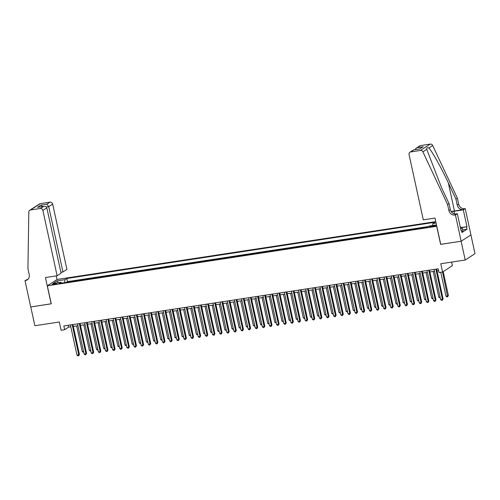 <?xml version="1.0" encoding="UTF-8"?>
<svg xmlns="http://www.w3.org/2000/svg" width="500" height="500" viewBox="0 0 500 500"><rect width="100%" height="100%" fill="white"/><g stroke="black" fill="none" stroke-linecap="round" stroke-linejoin="round"><path stroke-width="0.75" d="M53.706 284.494A2.487 0.381 -12.3 0 0 56.981 283.412A2.487 0.381 -12.3 0 0 55.4 283.394A2.487 0.381 -12.3 0 0 52.119 284.475A2.487 0.381 -12.3 0 0 53.706 284.494M435.775 221.637L57.125 279.45L47.337 285.794L436.788 226.287M470.913 234.913L475 253.675L465.213 260.019L440.788 263.75L442.594 272.006L452.375 265.669L451.6 262.1M47.337 285.794L51.269 303.819L30.769 306.95L34.862 325.725L59.281 321.994L61.087 330.256L64.65 329.712L68.619 327.137L70.812 326.806M440.712 244.312L461.119 241.244L465.213 260.019M427.281 227.144L423.169 227.9M420.025 228.381L416.037 228.988M412.894 229.469L408.906 230.081M405.769 230.556L401.775 231.169M398.638 231.65L394.644 232.256M391.506 232.738L387.512 233.344M384.375 233.825L380.381 234.431M377.244 234.913L373.25 235.525M370.112 236L366.119 236.612M362.981 237.094L358.988 237.7M355.85 238.181L351.856 238.787M348.719 239.269L344.725 239.875M341.587 240.356L337.594 240.969M334.456 241.444L330.462 242.056M327.325 242.537L323.331 243.144M320.194 243.625L316.2 244.231M313.062 244.713L309.069 245.319M305.931 245.8L301.938 246.412M298.8 246.887L294.806 247.5M291.669 247.981L287.675 248.588M284.538 249.069L280.55 249.675M277.406 250.156L273.419 250.763M270.275 251.244L266.288 251.856M263.15 252.331L259.156 252.944M256.019 253.419L252.025 254.031M248.888 254.513L244.894 255.119M241.756 255.6L237.763 256.206M234.625 256.688L230.631 257.3M227.494 257.775L223.5 258.387M220.362 258.863L216.369 259.475M213.231 259.956L209.237 260.562M206.1 261.044L202.106 261.65M198.969 262.131L194.975 262.744M191.838 263.219L187.844 263.831M184.706 264.306L180.712 264.919M177.575 265.4L173.581 266.006M170.444 266.488L166.45 267.094M163.312 267.575L159.319 268.188M156.181 268.663L152.188 269.275M149.05 269.75L145.056 270.363M141.919 270.844L137.925 271.45M134.787 271.931L130.8 272.538M127.656 273.019L123.669 273.631M120.525 274.106L116.538 274.719M113.4 275.194L109.406 275.806M106.269 276.288L102.275 276.894M99.138 277.375L95.144 277.981M92.006 278.463L88.012 279.075M84.875 279.55L80.881 280.163M77.744 280.637L73.75 281.25M442.594 272.006L439.025 272.556L438.206 268.8L63.831 325.956L64.65 329.712M434.094 225.594L432.525 225.831A2.413 0.375 -12.3 0 0 429.35 226.875A2.413 0.375 -12.3 0 0 430.887 226.894L432.456 226.656A2.413 0.375 -12.3 0 0 435.631 225.606A2.413 0.375 -12.3 0 0 434.094 225.594L434.244 226.262M61.525 283.119L60.919 282.294L59.069 283.494L427.025 227.312L428.875 226.112L436.494 224.95M60.919 282.294L53.075 283.488L57.094 280.881L64.938 279.688L66.787 278.488L434.744 222.306L432.894 223.506L436.075 223.025M428.169 226.569L67.475 281.637L66.619 282.337M70.612 281.731L66.594 282.213M440.619 244.375L436.688 226.35M73.325 326.419L77.944 325.719M80.456 325.331L85.075 324.625M87.587 324.244L92.206 323.537M94.719 323.156L99.338 322.45M101.85 322.069L106.469 321.362M108.981 320.975L113.594 320.275M116.112 319.887L120.725 319.181M123.244 318.8L127.856 318.094M130.369 317.712L134.987 317.006M137.5 316.625L142.119 315.919M144.631 315.531L149.25 314.831M151.762 314.444L156.381 313.738M158.894 313.356L163.512 312.65M166.025 312.269L170.644 311.562M173.156 311.181L177.775 310.475M180.287 310.087L184.906 309.387M187.419 309L192.037 308.294M194.55 307.913L199.169 307.206M201.681 306.825L206.3 306.119M208.812 305.738L213.431 305.031M215.944 304.65L220.562 303.944M223.075 303.556L227.694 302.856M230.206 302.469L234.825 301.762M237.338 301.381L241.956 300.675M244.469 300.294L249.088 299.587M251.6 299.206L256.219 298.5M258.731 298.113L263.344 297.413M265.863 297.025L270.475 296.319M272.994 295.938L277.606 295.231M280.119 294.85L284.738 294.144M287.25 293.762L291.869 293.056M294.381 292.669L299 291.969M301.512 291.581L306.131 290.875M308.644 290.494L313.263 289.788M315.775 289.406L320.394 288.7M322.906 288.319L327.525 287.613M330.037 287.225L334.656 286.525M337.169 286.137L341.788 285.431M344.3 285.05L348.919 284.344M351.431 283.962L356.05 283.256M358.562 282.875L363.181 282.169M365.694 281.781L370.312 281.081M372.825 280.694L377.444 279.988M379.956 279.606L384.575 278.9M387.088 278.519L391.706 277.812M394.219 277.431L398.837 276.725M401.35 276.337L405.962 275.637M408.481 275.25L413.094 274.544M415.613 274.163L420.225 273.456M422.738 273.075L427.356 272.369M429.869 271.988L434.487 271.281M437 270.894L438.612 270.65M68.213 325.288L68.619 327.137M432.675 225.531L432.894 223.506M67.475 281.637L66.787 278.488M64.938 279.688L64.612 282.644M57.094 280.881L58.438 282.669M435.869 269.156L442.45 299.325L440.662 299.6L434.087 269.425M436.6 269.044L443.106 298.9L442.45 299.325L442.325 300.256L441.613 300.369L440.662 299.6M443.106 298.9L442.325 300.256M440.75 272.288L445.956 296.169L447.738 295.9L448.4 295.469L443.2 271.619M448.4 295.469L447.612 296.831L442.531 272.019M447.612 296.831L446.9 296.938L445.956 296.169M460.275 227.169L460.838 227.081L462.212 228.1L462.869 231.1L461.706 231.506M462.212 228.1L460.6 228.656M423.3 219.856L409.05 154.519A2.331 2.131 -122.9 0 1 410.7 151.938L420.438 150.45L430.219 144.106A2.331 2.131 57.1 0 1 432.675 145.506L457.369 198.162L458.681 204.175A5.444 4.981 -122.9 0 0 464.819 208.669L465.213 208.606L470.944 234.894L461.156 241.238L440.725 244.356L434.994 218.069L423.3 219.856M457.369 198.162L455.925 199.106L448.35 182.956C441.181 167.475 431.95 150.975 428.8 148.012C427.306 147.3 426.625 147.744 426.756 149.338L441.456 187.425L449.031 203.569L450.344 209.575A5.444 4.981 -122.9 0 0 456.481 214.075L455.031 215.012L455.425 214.95L461.156 241.238M449.031 203.569L447.581 204.506L448.894 210.519A5.444 4.981 -122.9 0 0 455.031 215.012M448.35 182.956L454.456 210.969L463.369 209.606A5.444 4.981 -122.9 0 1 457.231 205.113L455.925 199.106M420.487 145.594L416.244 148.131L419.706 145.887A2.331 2.131 57.1 0 1 420.487 145.594L430.219 144.106M426.756 149.338L422.887 151.85L447.581 204.506M461.431 227.519L466.962 226.675L461.669 227.694M460.962 230.331L461.431 230.256L461.925 232.512L467.031 229.2L466.538 226.95M461.431 230.256L461.012 230.531L457.344 213.706L455.425 214.95M465.213 208.606L463.294 209.85L453.988 211.275A8.75 1.35 -12.3 0 0 451.312 211.756M466.962 226.675L463.294 209.85M454.456 210.969A10.131 1.562 -12.3 0 0 451.181 211.562M454.988 214.069L457.344 213.706M422.887 151.85A2.331 2.131 -122.9 0 0 420.438 150.45M467.031 229.2L462.6 229.875M416.244 148.131L414.956 149.688M417.325 147.644L423.244 146.738L419.425 149.006M423.244 146.738L419.369 149.05M419.781 148.988L413.644 149.887L409.925 152.231M60.881 272.3L62.956 271.981L66.912 269.419L52.663 204.081L48.712 206.644L46.363 207M62.956 271.981L48.712 206.644L46.875 204.2L50.038 202.156L40.3 203.637L30.512 209.981A2.331 2.131 -122.9 0 0 28.812 212.013L27.925 268.581L29.238 274.587A5.444 4.981 57.1 0 1 27.206 279.919A5.444 4.981 57.1 0 1 25.394 280.606L25 280.669L30.731 306.956L51.256 303.769M51.163 303.831L45.431 277.55L57.125 275.763L42.881 210.425A2.331 2.131 -122.9 0 0 40.25 208.5L30.512 209.981M25 280.669L28.012 279.256M57.031 279.513L56.238 275.9M57.125 275.763L61.081 273.2L46.831 207.862L42.881 210.425M29.737 210.275L39.525 203.938A2.331 2.131 57.1 0 1 40.3 203.637M50.038 202.156A2.331 2.131 57.1 0 1 52.663 204.081M27.887 279.381A5.444 4.981 57.1 0 1 26.837 279.669L25.394 280.606M40.25 208.5L43.906 206.337L38.481 207.2M37.987 207.244L43.406 206.45C45.206 206.088 46.35 206.556 46.831 207.862M37.487 207.35L40.956 205.106L42.45 206.562M428.738 270.244L435.319 300.419L433.531 300.688L426.956 270.519M429.469 270.131L435.975 299.988L435.319 300.419L435.194 301.344L434.481 301.456L433.531 300.688M435.975 299.988L435.194 301.344M421.606 271.331L428.188 301.506L426.4 301.775L419.825 271.606M422.337 271.219L428.844 301.075L428.188 301.506L428.062 302.438L427.35 302.544L426.4 301.775M428.844 301.075L428.062 302.438M414.475 272.419L421.056 302.594L419.269 302.869L412.694 272.694M415.206 272.312L421.712 302.169L421.056 302.594L420.931 303.525L420.219 303.631L419.269 302.869M421.712 302.169L420.931 303.525M407.344 273.512L413.925 303.681L412.137 303.956L405.562 273.781M408.075 273.4L414.588 303.256L413.925 303.681L413.8 304.613L413.088 304.719L412.137 303.956M414.588 303.256L413.8 304.613M433.2 271.475L438.825 297.262L440.112 297.062M440.306 297.944L438.825 297.262M426.069 272.562L431.694 298.35L432.981 298.15M433.175 299.031L431.694 298.35M418.938 273.656L424.562 299.438L425.85 299.244M426.044 300.125L424.562 299.438M411.806 274.744L417.431 300.525L418.719 300.331M418.913 301.212L417.431 300.525M400.213 274.6L406.794 304.769L405.012 305.044L398.431 274.869M400.944 274.488L407.456 304.344L406.794 304.769L406.669 305.7L405.956 305.812L405.012 305.044M407.456 304.344L406.669 305.7M404.675 275.831L410.3 301.613L411.587 301.419M411.781 302.3L410.3 301.613M393.081 275.688L399.663 305.863L397.881 306.131L391.3 275.963M393.812 275.575L400.325 305.431L399.663 305.863L399.538 306.788L398.825 306.9L397.881 306.131M400.325 305.431L399.538 306.788M397.544 276.919L403.169 302.706L404.456 302.506M404.65 303.387L403.169 302.706M385.95 276.775L392.531 306.95L390.75 307.219L384.169 277.05M386.681 276.663L393.194 306.519L392.531 306.95L392.406 307.881L391.694 307.987L390.75 307.219M393.194 306.519L392.406 307.881M390.419 278.006L396.037 303.794L397.325 303.594M397.519 304.475L396.037 303.794M378.819 277.863L385.4 308.038L383.619 308.312L377.038 278.137M379.55 277.756L386.062 307.606L385.4 308.038L385.275 308.969L384.562 309.075L383.619 308.312M386.062 307.606L385.275 308.969M383.288 279.1L388.906 304.881L390.194 304.688M390.387 305.569L388.906 304.881M371.688 278.956L378.269 309.125L376.488 309.4L369.906 279.225M372.419 278.844L378.931 308.7L378.269 309.125L378.144 310.056L377.431 310.163L376.488 309.4M378.931 308.7L378.144 310.056M376.156 280.188L381.775 305.969L383.062 305.775M383.256 306.656L381.775 305.969M364.556 280.044L371.138 310.212L369.356 310.487L362.775 280.312M365.288 279.931L371.8 309.788L371.138 310.212L371.012 311.144L370.3 311.256L369.356 310.487M371.8 309.788L371.012 311.144M369.025 281.275L374.644 307.056L375.931 306.863M376.125 307.744L374.644 307.056M357.425 281.131L364.006 311.306L362.225 311.575L355.644 281.406M358.156 281.019L364.669 310.875L364.006 311.306L363.881 312.231L363.169 312.344L362.225 311.575M364.669 310.875L363.881 312.231M361.894 282.362L367.512 308.15L368.8 307.95M368.994 308.831L367.512 308.15M350.294 282.219L356.875 312.394L355.094 312.663L348.512 282.494M351.025 282.106L357.537 311.962L356.875 312.394L356.75 313.325L356.037 313.431L355.094 312.663M357.537 311.962L356.75 313.325M354.762 283.45L360.381 309.237L361.669 309.037M361.863 309.919L360.381 309.237M343.169 283.306L349.744 313.481L347.962 313.756L341.381 283.581M343.894 283.2L350.406 313.05L349.744 313.481L349.619 314.413L348.906 314.519L347.962 313.756M350.406 313.05L349.619 314.413M347.631 284.544L353.25 310.325L354.538 310.131M354.731 311.012L353.25 310.325M336.037 284.4L342.612 314.569L340.831 314.844L334.25 284.669M336.763 284.288L343.275 314.144L342.612 314.569L342.488 315.5L341.775 315.606L340.831 314.844M343.275 314.144L342.488 315.5M340.5 285.631L346.119 311.413L347.406 311.219M347.6 312.1L346.119 311.413M328.906 285.487L335.481 315.656L333.7 315.931L327.119 285.756M329.631 285.375L336.144 315.231L335.481 315.656L335.356 316.588L334.644 316.7L333.7 315.931M336.144 315.231L335.356 316.588M333.369 286.719L338.988 312.5L340.275 312.306M340.469 313.188L338.988 312.5M321.775 286.575L328.35 316.75L326.569 317.019L319.988 286.85M322.506 286.462L329.012 316.319L328.35 316.75L328.231 317.675L327.512 317.787L326.569 317.019M329.012 316.319L328.231 317.675M326.238 287.806L331.856 313.594L333.15 313.394M333.338 314.275L331.856 313.594M314.644 287.663L321.219 317.838L319.438 318.106L312.856 287.938M315.375 287.55L321.881 317.406L321.219 317.838L321.1 318.769L320.381 318.875L319.438 318.106M321.881 317.406L321.1 318.769M319.106 288.894L324.731 314.681L326.019 314.481M326.206 315.363L324.731 314.681M307.512 288.75L314.088 318.925L312.306 319.2L305.731 289.025M308.244 288.644L314.75 318.494L314.088 318.925L313.969 319.856L313.256 319.962L312.306 319.2M314.75 318.494L313.969 319.856M311.975 289.988L317.6 315.769L318.888 315.575M319.075 316.456L317.6 315.769M300.381 289.844L306.956 320.012L305.175 320.288L298.6 290.113M301.112 289.731L307.619 319.587L306.956 320.012L306.837 320.944L306.125 321.05L305.175 320.288M307.619 319.587L306.837 320.944M304.844 291.075L310.469 316.856L311.756 316.663M311.944 317.544L310.469 316.856M293.25 290.931L299.825 321.1L298.044 321.375L291.469 291.2M293.981 290.819L300.487 320.675L299.825 321.1L299.706 322.031L298.994 322.144L298.044 321.375M300.487 320.675L299.706 322.031M297.712 292.162L303.337 317.944L304.625 317.75M304.812 318.631L303.337 317.944M286.119 292.019L292.7 322.194L290.912 322.463L284.337 292.288M286.85 291.906L293.356 321.763L292.7 322.194L292.575 323.119L291.863 323.231L290.912 322.463M293.356 321.763L292.575 323.119M290.581 293.25L296.206 319.037L297.494 318.837M297.681 319.719L296.206 319.037M278.988 293.106L285.569 323.281L283.781 323.55L277.206 293.381M279.719 292.994L286.225 322.85L285.569 323.281L285.444 324.212L284.731 324.319L283.781 323.55M286.225 322.85L285.444 324.212M283.45 294.337L289.075 320.125L290.363 319.925M290.556 320.806L289.075 320.125M271.856 294.194L278.438 324.369L276.65 324.644L270.075 294.469M272.587 294.081L279.094 323.938L278.438 324.369L278.312 325.3L277.6 325.406L276.65 324.644M279.094 323.938L278.312 325.3M276.319 295.431L281.944 321.213L283.231 321.019M283.425 321.9L281.944 321.213M264.725 295.287L271.306 325.456L269.519 325.731L262.944 295.556M265.456 295.175L271.962 325.031L271.306 325.456L271.181 326.388L270.469 326.494L269.519 325.731M271.962 325.031L271.181 326.388M269.188 296.519L274.812 322.3L276.1 322.106M276.294 322.987L274.812 322.3M257.594 296.375L264.175 326.544L262.387 326.819L255.812 296.644M258.325 296.262L264.837 326.119L264.175 326.544L264.05 327.475L263.337 327.587L262.387 326.819M264.837 326.119L264.05 327.475M262.056 297.606L267.681 323.387L268.969 323.194M269.163 324.075L267.681 323.387M250.463 297.462L257.044 327.638L255.263 327.906L248.681 297.731M251.194 297.35L257.706 327.206L257.044 327.638L256.919 328.562L256.206 328.675L255.263 327.906M257.706 327.206L256.919 328.562M254.925 298.694L260.55 324.481L261.837 324.281M262.031 325.163L260.55 324.481M243.331 298.55L249.913 328.725L248.131 328.994L241.55 298.825M244.062 298.438L250.575 328.294L249.913 328.725L249.788 329.656L249.075 329.762L248.131 328.994M250.575 328.294L249.788 329.656M247.8 299.781L253.419 325.569L254.706 325.369M254.9 326.25L253.419 325.569M236.2 299.637L242.781 329.812L241 330.087L234.419 299.913M236.931 299.525L243.444 329.381L242.781 329.812L242.656 330.744L241.944 330.85L241 330.087M243.444 329.381L242.656 330.744M240.669 300.875L246.287 326.656L247.575 326.463M247.769 327.344L246.287 326.656M229.069 300.731L235.65 330.9L233.869 331.175L227.288 301M229.8 300.619L236.312 330.475L235.65 330.9L235.525 331.831L234.812 331.938L233.869 331.175M236.312 330.475L235.525 331.831M233.538 301.962L239.156 327.744L240.444 327.55M240.637 328.431L239.156 327.744M221.938 301.819L228.519 331.987L226.737 332.262L220.156 302.087M222.669 301.706L229.181 331.562L228.519 331.987L228.394 332.919L227.681 333.031L226.737 332.262M229.181 331.562L228.394 332.919M226.406 303.05L232.025 328.831L233.312 328.638M233.506 329.519L232.025 328.831M214.806 302.906L221.388 333.081L219.606 333.35L213.025 303.175M215.538 302.794L222.05 332.65L221.388 333.081L221.262 334.006L220.55 334.119L219.606 333.35M222.05 332.65L221.262 334.006M219.275 304.137L224.894 329.925L226.181 329.725M226.375 330.606L224.894 329.925M207.675 303.994L214.256 334.169L212.475 334.438L205.894 304.269M208.406 303.881L214.919 333.738L214.256 334.169L214.131 335.094L213.419 335.206L212.475 334.438M214.919 333.738L214.131 335.094M212.144 305.225L217.763 331.012L219.05 330.812M219.244 331.694L217.763 331.012M200.55 305.081L207.125 335.256L205.344 335.531L198.762 305.356M201.275 304.969L207.787 334.825L207.125 335.256L207 336.188L206.287 336.294L205.344 335.531M207.787 334.825L207 336.188M205.012 306.319L210.631 332.1L211.919 331.906M212.113 332.781L210.631 332.1M193.419 306.175L199.994 336.344L198.212 336.619L191.631 306.444M194.144 306.062L200.656 335.919L199.994 336.344L199.869 337.275L199.156 337.381L198.212 336.619M200.656 335.919L199.869 337.275M197.881 307.406L203.5 333.188L204.788 332.994M204.981 333.875L203.5 333.188M186.287 307.262L192.862 337.431L191.081 337.706L184.5 307.531M187.013 307.15L193.525 337.006L192.862 337.431L192.738 338.363L192.025 338.475L191.081 337.706M193.525 337.006L192.738 338.363M190.75 308.494L196.369 334.275L197.656 334.081M197.85 334.963L196.369 334.275M179.156 308.35L185.731 338.525L183.95 338.794L177.369 308.619M179.887 308.238L186.394 338.094L185.731 338.525L185.606 339.45L184.894 339.562L183.95 338.794M186.394 338.094L185.606 339.45M183.619 309.581L189.237 335.369L190.525 335.169M190.719 336.05L189.237 335.369M172.025 309.438L178.6 339.613L176.819 339.881L170.238 309.713M172.756 309.325L179.262 339.181L178.6 339.613L178.481 340.538L177.763 340.65L176.819 339.881M179.262 339.181L178.481 340.538M176.488 310.669L182.106 336.456L183.4 336.256M183.588 337.137L182.106 336.456M164.894 310.525L171.469 340.7L169.688 340.975L163.113 310.8M165.625 310.413L172.131 340.269L171.469 340.7L171.35 341.631L170.631 341.737L169.688 340.975M172.131 340.269L171.35 341.631M169.356 311.762L174.981 337.544L176.269 337.344M176.456 338.225L174.981 337.544M157.762 311.613L164.338 341.788L162.556 342.062L155.981 311.887M158.494 311.506L165 341.362L164.338 341.788L164.219 342.719L163.506 342.825L162.556 342.062M165 341.362L164.219 342.719M162.225 312.85L167.85 338.631L169.137 338.438M169.325 339.319L167.85 338.631M150.631 312.706L157.206 342.875L155.425 343.15L148.85 312.975M151.363 312.594L157.869 342.45L157.206 342.875L157.088 343.806L156.375 343.913L155.425 343.15M157.869 342.45L157.088 343.806M155.094 313.938L160.719 339.719L162.006 339.525M162.194 340.406L160.719 339.719M143.5 313.794L150.075 343.969L148.294 344.237L141.719 314.062M144.231 313.681L150.738 343.537L150.075 343.969L149.956 344.894L149.244 345.006L148.294 344.237M150.738 343.537L149.956 344.894M147.963 315.025L153.588 340.812L154.875 340.613M155.062 341.494L153.588 340.812M136.369 314.881L142.95 345.056L141.163 345.325L134.588 315.156M137.1 314.769L143.606 344.625L142.95 345.056L142.825 345.981L142.113 346.094L141.163 345.325M143.606 344.625L142.825 345.981M140.831 316.112L146.456 341.9L147.744 341.7M147.938 342.581L146.456 341.9M129.238 315.969L135.819 346.144L134.031 346.419L127.456 316.244M129.969 315.856L136.475 345.712L135.819 346.144L135.694 347.075L134.981 347.181L134.031 346.419M136.475 345.712L135.694 347.075M133.7 317.206L139.325 342.987L140.612 342.788M140.806 343.669L139.325 342.987M122.106 317.056L128.688 347.231L126.9 347.506L120.325 317.331M122.837 316.95L129.344 346.806L128.688 347.231L128.562 348.162L127.85 348.269L126.9 347.506M129.344 346.806L128.562 348.162M126.569 318.294L132.194 344.075L133.481 343.881M133.675 344.762L132.194 344.075M114.975 318.15L121.556 348.319L119.769 348.594L113.194 318.419M115.706 318.038L122.212 347.894L121.556 348.319L121.431 349.25L120.719 349.356L119.769 348.594M122.212 347.894L121.431 349.25M119.438 319.381L125.062 345.163L126.35 344.969M126.544 345.85L125.062 345.163M107.844 319.237L114.425 349.412L112.638 349.681L106.062 319.506M108.575 319.125L115.087 348.981L114.425 349.412L114.3 350.337L113.588 350.45L112.638 349.681M115.087 348.981L114.3 350.337M112.306 320.469L117.931 346.256L119.219 346.056M119.412 346.938L117.931 346.256M100.712 320.325L107.294 350.5L105.512 350.769L98.931 320.6M101.444 320.213L107.956 350.069L107.294 350.5L107.169 351.425L106.456 351.538L105.512 350.769M107.956 350.069L107.169 351.425M105.175 321.556L110.8 347.344L112.088 347.144M112.281 348.025L110.8 347.344M93.581 321.413L100.162 351.587L98.381 351.856L91.8 321.688M94.312 321.3L100.825 351.156L100.162 351.587L100.037 352.519L99.325 352.625L98.381 351.856M100.825 351.156L100.037 352.519M98.05 322.65L103.669 348.431L104.956 348.231M105.15 349.113L103.669 348.431M86.45 322.5L93.031 352.675L91.25 352.95L84.669 322.775M87.181 322.394L93.694 352.25L93.031 352.675L92.906 353.606L92.194 353.713L91.25 352.95M93.694 352.25L92.906 353.606M90.919 323.738L96.538 349.519L97.825 349.325M98.019 350.206L96.538 349.519M79.319 323.594L85.9 353.762L84.119 354.038L77.537 323.862M80.05 323.481L86.562 353.338L85.9 353.762L85.775 354.694L85.062 354.8L84.119 354.038M86.562 353.338L85.775 354.694M83.787 324.825L89.406 350.606L90.694 350.412M90.887 351.294L89.406 350.606M72.188 324.681L78.769 354.856L76.988 355.125L70.406 324.95M72.919 324.569L79.431 354.425L78.769 354.856L78.644 355.781L77.931 355.894L76.988 355.125M79.431 354.425L78.644 355.781M76.656 325.913L82.275 351.7L83.562 351.5M83.756 352.381L82.275 351.7M432.7 226.612L432.525 225.831M450.344 209.575L448.894 210.519M457.231 205.113L458.681 204.175M413.862 149.887L410.7 151.938M432.675 145.506L428.8 148.012M463.369 209.606L464.819 208.669M454.581 213.988L453.988 211.275M40.956 205.106L46.875 204.2M413.644 149.887L419.562 148.988"/></g></svg>
